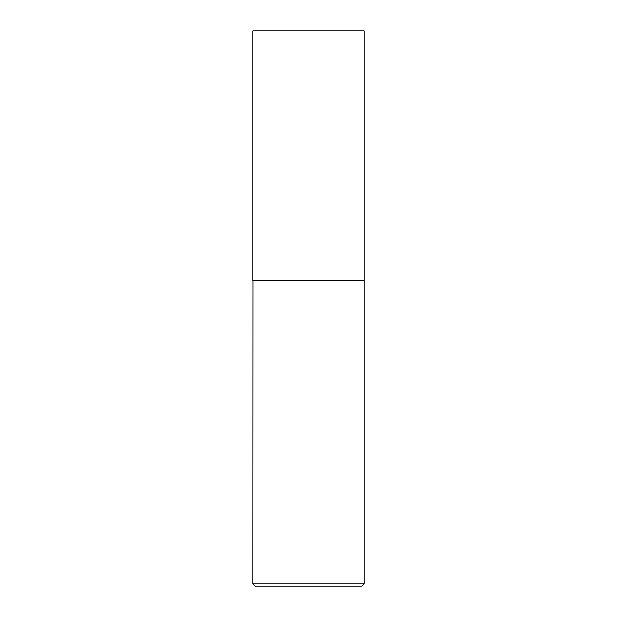 <?xml version="1.0" encoding="UTF-8"?>
<svg xmlns="http://www.w3.org/2000/svg" width="617" height="617" viewBox="0 0 617 617"><rect width="100%" height="100%" fill="white"/><g stroke="black" fill="none" stroke-linecap="round" stroke-linejoin="round"><path stroke-width="0.93" d="M364.03 30.85L252.97 30.85L252.97 280.735L364.03 280.735L364.03 30.85M253.078 280.735L252.97 583.929L364.03 583.929L364.03 280.843L252.97 280.843M364.03 583.929L361.809 586.15L255.191 586.15L252.97 583.929"/></g></svg>
